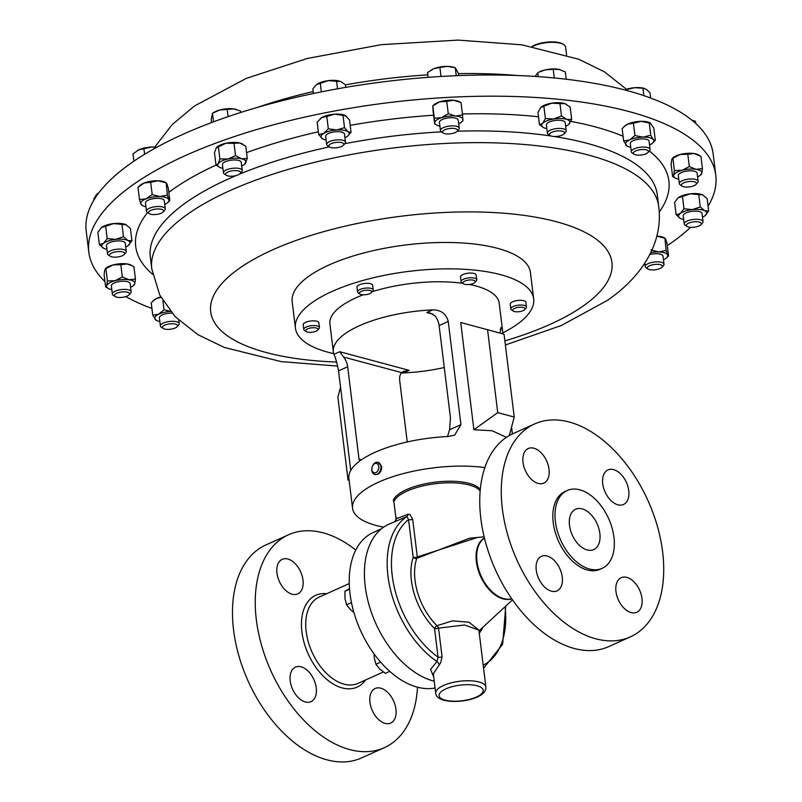 <?xml version="1.0" encoding="UTF-8"?>
<svg xmlns="http://www.w3.org/2000/svg" width="802" height="802" viewBox="0 0 802 802"><rect width="100%" height="100%" fill="white"/><g stroke="black" fill="none" stroke-linecap="round" stroke-linejoin="round"><path stroke-width="1.2" d="M316.239 687.885A18.947 11.679 65.8 0 0 295.447 667.114A18.947 11.679 65.8 0 0 290.214 680.908A18.947 11.679 65.8 0 0 311.006 701.67A18.947 11.679 65.8 0 0 316.239 687.885M302.996 580.097A18.947 11.679 65.8 0 0 282.204 559.335A18.947 11.679 65.8 0 0 276.981 573.119A18.947 11.679 65.8 0 0 297.773 593.891A18.947 11.679 65.8 0 0 302.996 580.097M395.957 709.279A18.947 11.679 65.8 0 0 375.166 688.507A18.947 11.679 65.8 0 0 369.943 702.301A18.947 11.679 65.8 0 0 390.734 723.073A18.947 11.679 65.8 0 0 395.957 709.279M523.004 462.323A18.947 11.679 65.8 0 0 543.796 483.095A18.947 11.679 65.8 0 0 549.029 469.3A18.947 11.679 65.8 0 0 528.237 448.529A18.947 11.679 65.8 0 0 523.004 462.323M536.247 570.112A18.947 11.679 65.8 0 0 557.029 590.873A18.947 11.679 65.8 0 0 562.262 577.089A18.947 11.679 65.8 0 0 541.47 556.317A18.947 11.679 65.8 0 0 536.247 570.112M615.966 591.505A18.947 11.679 65.8 0 0 636.758 612.277A18.947 11.679 65.8 0 0 641.991 598.482A18.947 11.679 65.8 0 0 621.199 577.711A18.947 11.679 65.8 0 0 615.966 591.505M602.733 483.716A18.947 11.679 65.8 0 0 623.525 504.488A18.947 11.679 65.8 0 0 628.748 490.694A18.947 11.679 65.8 0 0 607.966 469.932A18.947 11.679 65.8 0 0 602.733 483.716M569.5 525.35A22.105 13.624 65.8 0 0 593.751 549.581A22.105 13.624 65.8 0 0 599.856 533.49A22.105 13.624 65.8 0 0 575.595 509.26A22.105 13.624 65.8 0 0 569.5 525.35M531.987 46.486A18.195 6.446 -7 0 1 563.114 44.2L563.886 44.712A18.947 6.717 173 0 0 532.398 46.566M566.563 54.947L565.6 47.067A18.947 6.717 173 0 0 565.079 45.814A18.947 6.717 173 0 0 563.886 44.712M371.938 467.897L371.897 468.107A6.316 4.441 -75 0 0 371.877 470.654A6.316 4.441 -75 0 0 374.745 474.473A6.316 4.441 -75 0 0 379.346 472.328A6.316 4.441 -75 0 0 380.88 466.082A6.316 4.441 -75 0 0 378.023 462.273A6.316 4.441 -75 0 0 372.369 466.353L372.298 466.553A4.822 3.398 -75 0 0 371.938 467.897A4.822 3.398 -75 0 0 371.917 469.842A4.822 3.398 -75 0 0 376.048 472.508A4.822 3.398 -75 0 0 378.795 466.353A4.822 3.398 -75 0 0 375.897 463.355A4.822 3.398 -75 0 0 372.298 466.553M378.023 462.273L381.632 466.283C381.862 470.042 380.549 472.739 377.692 474.393L374.745 474.473M359.968 294.033L358.263 292.89A7.9 2.797 -7 0 1 357.552 291.918A7.9 2.797 -7 0 1 361.802 288.83A7.9 2.797 -7 0 1 370.223 288.219A7.9 2.797 -7 0 1 373.231 289.993A7.9 2.797 -7 0 1 372.77 291.116L371.396 292.63A6.226 2.206 -7 0 1 361.772 294.655A6.226 2.206 -7 0 1 359.968 294.033A6.226 2.206 -7 0 1 361.742 291.176A6.226 2.206 -7 0 1 369.391 290.344A6.226 2.206 -7 0 1 371.396 292.63M373.231 289.993L372.649 285.281A7.9 2.797 173 0 0 369.642 283.507A7.9 2.797 173 0 0 361.221 284.119A7.9 2.797 173 0 0 356.97 287.206L357.552 291.918M513.22 311.046L511.526 309.913A7.9 2.797 -7 0 1 510.814 308.93A7.9 2.797 -7 0 1 515.716 305.672A7.9 2.797 -7 0 1 526.483 307.006A7.9 2.797 -7 0 1 526.032 308.128L524.658 309.642A6.226 2.206 -7 0 1 521.15 311.326A6.226 2.206 -7 0 1 513.22 311.046A6.226 2.206 -7 0 1 516.528 307.707A6.226 2.206 -7 0 1 523.135 307.457A6.226 2.206 -7 0 1 524.658 309.642M526.483 307.006L525.912 302.294A7.9 2.797 173 0 0 515.145 300.961A7.9 2.797 173 0 0 510.232 304.219L510.814 308.93M306.184 331.567L304.489 330.424A7.9 2.797 -7 0 1 303.778 329.442A7.9 2.797 -7 0 1 308.68 326.183A7.9 2.797 -7 0 1 319.447 327.517A7.9 2.797 -7 0 1 318.995 328.64L317.622 330.163A6.226 2.206 -7 0 1 314.113 331.848A6.226 2.206 -7 0 1 306.184 331.567A6.226 2.206 -7 0 1 309.492 328.218A6.226 2.206 -7 0 1 316.088 327.968A6.226 2.206 -7 0 1 317.622 330.163M319.447 327.517L318.865 322.805A7.9 2.797 173 0 0 308.098 321.472A7.9 2.797 173 0 0 303.196 324.73L303.778 329.442M463.486 283.778L461.782 282.635A7.9 2.797 -7 0 1 461.07 281.662A7.9 2.797 -7 0 1 461.14 281.131A7.9 2.797 -7 0 1 469.29 277.843A7.9 2.797 -7 0 1 476.749 279.738A7.9 2.797 -7 0 1 476.679 280.259A7.9 2.797 -7 0 1 476.288 280.86L474.924 282.374A6.226 2.206 -7 0 1 469.37 284.439A6.226 2.206 -7 0 1 463.486 283.778A6.226 2.206 -7 0 1 462.975 282.595A6.226 2.206 -7 0 1 469.962 279.958A6.226 2.206 -7 0 1 475.225 281.903A6.226 2.206 -7 0 1 474.924 282.374M476.749 279.738L476.167 275.026A7.9 2.797 173 0 0 468.709 273.131A7.9 2.797 173 0 0 460.569 276.419A7.9 2.797 173 0 0 460.498 276.951L461.07 281.662M333.732 353.642A120.019 42.526 -7 0 1 295.427 328.138L292.189 301.752A120.019 42.526 -7 0 1 413.992 244.049A120.019 42.526 -7 0 1 530.433 272.5L533.671 298.885A120.019 42.526 -7 0 1 502.684 332.9M295.427 328.138A120.019 42.526 -7 0 1 417.24 270.434A120.019 42.526 -7 0 1 533.671 298.885M355.757 550.042A116.731 71.929 65.8 0 0 288.54 534.764L265.763 545.019A116.731 71.929 65.8 0 0 233.562 629.951A116.731 71.929 65.8 0 0 361.632 757.89L384.399 747.634A116.731 71.929 65.8 0 0 417.511 687.174M288.54 534.764A116.731 71.929 65.8 0 0 256.329 619.695A116.731 71.929 65.8 0 0 384.399 747.634M381.371 528.839L373.191 532.528A84.009 51.769 65.8 0 0 350.013 593.65A84.009 51.769 65.8 0 0 435.075 687.986M555.395 521.561A42.646 26.286 -114.2 0 1 567.164 490.533A42.646 26.286 -114.2 0 1 613.951 537.28A42.646 26.286 -114.2 0 1 602.192 568.307A42.646 26.286 -114.2 0 1 555.395 521.561M602.192 568.307L600.006 569.29A42.646 26.286 -114.2 0 1 553.22 522.543A42.646 26.286 -114.2 0 1 564.989 491.516L567.164 490.533M502.363 508.899A116.731 71.929 -114.2 0 1 534.563 423.967A116.731 71.929 -114.2 0 1 662.632 551.906A116.731 71.929 -114.2 0 1 630.432 636.838A116.731 71.929 -114.2 0 1 502.363 508.899M534.563 423.967L513.039 433.661A116.731 71.929 65.8 0 0 480.839 518.593A116.731 71.929 65.8 0 0 608.908 646.532L630.432 636.838M480.288 489.491A44.621 15.809 173 0 0 449.681 481.23A44.621 15.809 173 0 0 406.554 489.621A44.621 15.809 173 0 0 393.331 500.197A3.439 1.223 173 0 0 393.411 500.689L393.872 501.801A3.028 1.073 173 0 0 393.952 501.992M396.599 517.791L396.028 518.894L407.767 514.333L409.862 514.353L412.669 519.265A3.028 1.073 -7 0 1 408.559 519.626L406.955 516.518L388.689 524.297A85.152 52.471 -114.2 0 0 365.201 586.252A85.152 52.471 -114.2 0 0 434.243 681.199M412.669 519.265L417.301 556.949L477.471 537.47M485.872 687.063L478.884 630.101L464.508 624.999L438.554 628.146L442.082 656.808L440.659 662.773L433.331 673.78L435.717 693.219A25.263 8.952 -7 0 1 443.446 685.489A25.263 8.952 -7 0 1 470.162 680.778A25.263 8.952 -7 0 1 485.872 687.063C486.022 691.083 483.165 694.392 477.31 696.998C463.045 703.575 436.338 703.224 435.717 693.219M433.722 676.968L430.554 669.399L436.96 661.58L438.062 657.129A3.028 1.073 173 0 0 442.082 656.808M484.147 536.819L469.481 538.262L416.729 558.382A3.028 1.985 18.4 0 1 413.18 557.31L408.559 519.626A82.115 50.596 -114.2 0 0 392.218 575.575A82.115 50.596 -114.2 0 0 438.062 657.129L434.544 628.467A3.028 1.263 134.7 0 1 436.94 625.69L452.508 620.858L468.959 622.212L478.874 630.061M329.442 146.956L327.537 145.673A9.474 3.358 -7 0 1 326.675 144.5A9.474 3.358 -7 0 1 327.687 142.716A9.474 3.358 -7 0 1 338.073 139.829A9.474 3.358 -7 0 1 345.482 142.195A9.474 3.358 -7 0 1 344.94 143.538L343.396 145.252A7.589 2.687 -7 0 1 343.025 145.593A7.589 2.687 -7 0 1 336.158 147.819A7.589 2.687 -7 0 1 329.442 146.956A7.589 2.687 -7 0 1 329.572 144.591A7.589 2.687 -7 0 1 339.286 142.285A7.589 2.687 -7 0 1 343.396 145.252M345.482 142.195L344.479 134.014A9.474 3.358 173 0 0 337.071 131.658A9.474 3.358 173 0 0 326.685 134.546A9.474 3.358 173 0 0 325.672 136.33L326.675 144.5M682.111 186.114L680.196 184.831A9.474 3.358 -7 0 1 679.334 183.648A9.474 3.358 -7 0 1 693.008 179.026A9.474 3.358 -7 0 1 698.151 181.342A9.474 3.358 -7 0 1 697.6 182.686L696.056 184.4A7.589 2.687 -7 0 1 685.54 187.026A7.589 2.687 -7 0 1 682.111 186.114A7.589 2.687 -7 0 1 683.725 182.856A7.589 2.687 -7 0 1 692.377 181.463A7.589 2.687 -7 0 1 696.056 184.4M698.151 181.342L697.138 173.172A9.474 3.358 173 0 0 692.006 170.856A9.474 3.358 173 0 0 678.332 175.478L679.334 183.648M115.107 296.529L113.202 295.246A9.474 3.358 -7 0 1 112.34 294.073A9.474 3.358 -7 0 1 126.004 289.442A9.474 3.358 -7 0 1 131.147 291.758A9.474 3.358 -7 0 1 130.606 293.111L129.062 294.815A7.589 2.687 -7 0 1 118.546 297.442A7.589 2.687 -7 0 1 115.107 296.529A7.589 2.687 -7 0 1 116.731 293.271A7.589 2.687 -7 0 1 125.373 291.878A7.589 2.687 -7 0 1 129.062 294.815M131.147 291.758L130.145 283.587A9.474 3.358 173 0 0 125.002 281.271A9.474 3.358 173 0 0 111.338 285.893L112.34 294.073M634.061 154.205L632.146 152.921A9.474 3.358 -7 0 1 631.294 151.738A9.474 3.358 -7 0 1 641.42 147.137A9.474 3.358 -7 0 1 650.101 149.433A9.474 3.358 -7 0 1 649.55 150.786L648.006 152.49A7.589 2.687 -7 0 1 640.327 155.097A7.589 2.687 -7 0 1 634.061 154.205A7.589 2.687 -7 0 1 641.49 149.573A7.589 2.687 -7 0 1 648.006 152.49M650.101 149.433L649.099 141.262A9.474 3.358 173 0 0 640.417 138.967A9.474 3.358 173 0 0 630.292 143.568L631.294 151.738M163.157 328.439L161.242 327.156A9.474 3.358 -7 0 1 160.39 325.983A9.474 3.358 -7 0 1 170.515 321.371A9.474 3.358 -7 0 1 179.197 323.667A9.474 3.358 -7 0 1 178.656 325.021L177.112 326.725A7.589 2.687 -7 0 1 169.422 329.331A7.589 2.687 -7 0 1 163.157 328.439A7.589 2.687 -7 0 1 170.585 323.808A7.589 2.687 -7 0 1 177.112 326.725M171.949 313.131A9.474 3.358 173 0 0 169.513 313.201A9.474 3.358 173 0 0 159.387 317.803L160.39 325.983M226.224 175.267L224.309 173.984A9.474 3.358 -7 0 1 223.447 172.811A9.474 3.358 -7 0 1 223.467 172.4A9.474 3.358 -7 0 1 233.011 168.26A9.474 3.358 -7 0 1 242.264 170.505A9.474 3.358 -7 0 1 242.244 170.906A9.474 3.358 -7 0 1 241.713 171.849L240.169 173.563A7.589 2.687 -7 0 1 233.402 176.069A7.589 2.687 -7 0 1 226.224 175.267A7.589 2.687 -7 0 1 225.552 174.004A7.589 2.687 -7 0 1 233.653 170.646A7.589 2.687 -7 0 1 240.59 172.811A7.589 2.687 -7 0 1 240.169 173.563M242.264 170.505L241.262 162.325A9.474 3.358 173 0 0 232.009 160.089A9.474 3.358 173 0 0 222.465 164.23A9.474 3.358 173 0 0 222.445 164.641L223.447 172.811M149.242 213.633L147.327 212.35A9.474 3.358 -7 0 1 146.926 212.029A9.474 3.358 -7 0 1 146.475 211.177A9.474 3.358 -7 0 1 154.195 206.876A9.474 3.358 -7 0 1 164.821 208.019A9.474 3.358 -7 0 1 165.282 208.871A9.474 3.358 -7 0 1 164.731 210.214L163.187 211.928A7.589 2.687 -7 0 1 156.42 214.435A7.589 2.687 -7 0 1 149.242 213.633A7.589 2.687 -7 0 1 148.921 213.382A7.589 2.687 -7 0 1 153.753 209.442A7.589 2.687 -7 0 1 163.257 210.164A7.589 2.687 -7 0 1 163.187 211.928M165.282 208.871L164.28 200.69A9.474 3.358 173 0 0 163.819 199.838A9.474 3.358 173 0 0 153.192 198.706A9.474 3.358 173 0 0 145.463 203.006L146.475 211.177M550.162 135.558L548.257 134.275A9.474 3.358 -7 0 1 547.395 133.102A9.474 3.358 -7 0 1 553.881 129.042A9.474 3.358 -7 0 1 566.202 130.786A9.474 3.358 -7 0 1 565.661 132.14L564.117 133.844A7.589 2.687 -7 0 1 559.355 136.009A7.589 2.687 -7 0 1 550.162 135.558A7.589 2.687 -7 0 1 554.673 131.368A7.589 2.687 -7 0 1 562.433 131.227A7.589 2.687 -7 0 1 564.117 133.844M566.202 130.786L565.199 122.616A9.474 3.358 173 0 0 552.879 120.871A9.474 3.358 173 0 0 546.393 124.922L547.395 133.102M647.976 269.001L646.061 267.718A9.474 3.358 -7 0 1 645.66 267.397A9.474 3.358 -7 0 1 645.209 266.545A9.474 3.358 -7 0 1 652.928 262.244A9.474 3.358 -7 0 1 663.565 263.377A9.474 3.358 -7 0 1 664.016 264.239A9.474 3.358 -7 0 1 663.475 265.582L661.931 267.287A7.589 2.687 -7 0 1 655.154 269.803A7.589 2.687 -7 0 1 647.976 269.001A7.589 2.687 -7 0 1 647.655 268.74A7.589 2.687 -7 0 1 652.487 264.81A7.589 2.687 -7 0 1 662.001 265.532A7.589 2.687 -7 0 1 661.931 267.287M664.016 264.239L663.013 256.059A9.474 3.358 173 0 0 662.562 255.206A9.474 3.358 173 0 0 649.81 254.535M686.993 226.425L685.078 225.141A9.474 3.358 -7 0 1 684.226 223.958A9.474 3.358 -7 0 1 690.171 220.039A9.474 3.358 -7 0 1 700.778 219.848A9.474 3.358 -7 0 1 703.033 221.653A9.474 3.358 -7 0 1 702.492 223.006L700.938 224.71A7.589 2.687 -7 0 1 688.116 226.926A7.589 2.687 -7 0 1 686.993 226.425A7.589 2.687 -7 0 1 689.77 222.715A7.589 2.687 -7 0 1 699.575 222.184A7.589 2.687 -7 0 1 700.938 224.71M703.033 221.653L702.031 213.482A9.474 3.358 173 0 0 699.775 211.668A9.474 3.358 173 0 0 689.169 211.858A9.474 3.358 173 0 0 683.224 215.788L684.226 223.958M110.225 256.219L108.31 254.936A9.474 3.358 -7 0 1 107.458 253.753A9.474 3.358 -7 0 1 113.403 249.833A9.474 3.358 -7 0 1 124.009 249.643A9.474 3.358 -7 0 1 126.265 251.447A9.474 3.358 -7 0 1 125.713 252.8L124.17 254.505A7.589 2.687 -7 0 1 111.348 256.73A7.589 2.687 -7 0 1 110.225 256.219A7.589 2.687 -7 0 1 113.002 252.51A7.589 2.687 -7 0 1 122.806 251.978A7.589 2.687 -7 0 1 124.17 254.505M126.265 251.447L125.262 243.277A9.474 3.358 173 0 0 123.007 241.462A9.474 3.358 173 0 0 112.4 241.653A9.474 3.358 173 0 0 106.455 245.582L107.458 253.753M443.205 133.012L441.29 131.728A9.474 3.358 -7 0 1 440.428 130.556A9.474 3.358 -7 0 1 443.717 127.488A9.474 3.358 -7 0 1 453.581 125.894A9.474 3.358 -7 0 1 459.245 128.25A9.474 3.358 -7 0 1 458.694 129.593L457.15 131.307A7.589 2.687 -7 0 1 454.955 132.681A7.589 2.687 -7 0 1 443.205 133.012A7.589 2.687 -7 0 1 445.14 129.613A7.589 2.687 -7 0 1 454.333 128.46A7.589 2.687 -7 0 1 457.15 131.307M459.245 128.25L458.233 120.069A9.474 3.358 173 0 0 452.579 117.724A9.474 3.358 173 0 0 442.714 119.318A9.474 3.358 173 0 0 439.426 122.385L440.428 130.556M690.542 227.347A315.838 111.909 -7 0 1 670.442 243.497A315.838 111.909 -7 0 1 667.304 245.643M151.929 308.449A315.838 111.909 -7 0 1 125.774 296.59M104.952 281.562A315.838 111.909 -7 0 1 88.821 252.219A315.838 111.909 -7 0 1 134.165 183.959A315.838 111.909 -7 0 1 480.328 96.26A315.838 111.909 -7 0 1 715.785 175.237A315.838 111.909 -7 0 1 708.106 206.184M715.785 175.237L713.178 154.064A315.838 111.909 173 0 0 704.537 133.182A315.838 111.909 173 0 0 355.486 85.774A315.838 111.909 173 0 0 86.215 231.036L88.821 252.219M363.246 294.805A85.273 30.215 173 0 0 356.008 297.803A85.273 30.215 173 0 0 329.913 323.908L333.341 351.807A85.273 30.215 173 0 0 333.963 354.324C335.447 357.371 336.97 362.885 338.544 370.865L350.765 470.423M401.211 373.151L403.346 372.94A85.273 30.215 173 0 0 444.278 367.517M383.627 527.145A85.273 30.215 -7 0 1 352.549 508.237A85.273 30.215 -7 0 1 378.644 482.132A85.273 30.215 -7 0 1 484.829 467.586M352.549 508.237L348.89 478.453A85.273 30.215 -7 0 1 374.985 452.348A85.273 30.215 -7 0 1 448.168 436.529L454.674 435.085L460.929 424.639L448.258 321.462C446.153 313.732 440.94 309.873 432.619 309.893A85.273 30.215 173 0 0 359.436 325.712A85.273 30.215 173 0 0 333.341 351.807M502.603 333.782A85.273 30.215 173 0 0 502.623 331.025L499.195 303.116A85.273 30.215 173 0 0 469.32 284.439M462.844 283.347A85.273 30.215 173 0 0 372.248 291.697M511.556 427.105L512.398 433.952M502.623 331.025A85.273 30.215 173 0 0 502.002 328.519L501.009 327.477L500.087 333.091M460.729 322.504L504.047 334.173L460.729 322.504L473.902 429.742L492.177 430.764L506.433 437.341M317.823 83.729A14.195 5.033 -7 0 1 317.953 83.649A14.195 5.033 -7 0 1 328.239 80.641L340.81 81.593L345.401 84.741L345.732 87.368M339.346 81.072A14.195 5.033 173 0 0 339.226 81.032A14.195 5.033 173 0 0 328.239 80.641L316.419 84.671L312.87 88.852L313.442 93.493M337.502 88.811L336.509 80.791M321.351 91.869L320.249 82.847M695.715 123.468L695.444 121.292L691.905 120.19A14.195 5.033 -7 0 1 692.166 120.27M695.444 121.292L695.825 123.568M624.788 89.944L634.693 87.699A14.195 5.033 173 0 0 624.648 89.914M643.866 95.639L642.963 88.23L634.693 87.699A14.195 5.033 -7 0 1 643.836 88.28A14.195 5.033 -7 0 1 644.186 88.38M642.963 88.23L646.332 89.313L649.991 92.751L650.643 98.034M626.843 90.496L626.723 89.523M236.109 109.383A14.195 5.033 173 0 0 235.999 109.343A14.195 5.033 173 0 0 233.743 108.902A14.195 5.033 173 0 0 219.678 110.014L233.743 108.902L240.61 111.007L240.78 112.45M213.603 112.591L214.735 111.959A14.195 5.033 -7 0 1 219.678 110.014L212.48 113.242L211.217 119.207L211.628 122.536M228.089 116.641L227.166 109.142M213.532 121.824L212.48 113.242M156.801 147.267A14.195 5.033 173 0 0 151.698 147.027A14.195 5.033 173 0 0 138.295 150.034L151.698 147.027L156.671 147.347M137.673 150.375A14.195 5.033 -7 0 1 137.754 150.325A14.195 5.033 -7 0 1 138.295 150.034L132.992 153.974L133.884 161.182M137.754 150.325L138.295 150.034M144.591 154.305L143.879 148.46M554.282 77.964L553.22 69.313L545.34 69.874A14.195 5.033 173 0 0 538.673 72.25L545.34 69.874A14.195 5.033 -7 0 1 559.144 69.443L559.986 69.644A14.195 5.033 173 0 0 559.946 69.634A14.195 5.033 173 0 0 559.144 69.443L565.34 71.919L566.242 79.238M535.124 76.431L537.741 72.792L538.212 76.631M553.22 69.313L559.144 69.443M98.786 192.881A14.195 5.033 173 0 0 98.736 192.901L98.145 193.232L98.726 192.951M94.024 199.868L93.904 198.846L96.471 194.615L98.145 193.232M428.118 77.323L427.526 72.551L433.571 68.812A14.195 5.033 173 0 0 431.717 69.704A14.195 5.033 173 0 0 431.606 69.764M441.01 76.461L439.907 67.428L433.571 68.812A14.195 5.033 -7 0 1 447.436 66.396L455.265 67.719L458.253 73.152L458.554 75.599M456.248 75.689L455.265 67.719L452.98 67.087A14.195 5.033 173 0 0 447.436 66.396L439.907 67.428M458.694 123.789A14.195 5.033 173 0 0 461.762 121.864A14.195 5.033 173 0 0 462.934 119.608A14.195 5.033 173 0 0 455.626 116.059L462.553 114.947L461.04 102.656L453.691 100.25A14.195 5.033 173 0 0 439.586 101.874L446.764 101.373L448.278 113.663L455.626 116.059A14.195 5.033 173 0 0 441.521 117.683A14.195 5.033 173 0 0 434.724 122.846A14.195 5.033 173 0 0 436.438 124.972A14.195 5.033 173 0 0 439.887 126.104M446.764 101.373L453.691 100.25A14.195 5.033 -7 0 1 459.285 101.674L461.04 102.656M436.438 124.972L434.704 124.019L433.17 111.699L432.789 105.874L433.962 104.781A14.195 5.033 -7 0 1 439.586 101.874L432.829 105.894L434.343 118.185L441.521 117.683L448.278 113.663M125.713 246.996A14.195 5.033 173 0 0 128.22 245.542A14.195 5.033 173 0 0 128.791 245.071A14.195 5.033 173 0 0 127.919 240.51A14.195 5.033 173 0 0 115.558 239.397A14.195 5.033 173 0 0 103.488 243.317L107.197 238.575L105.694 226.284L101.553 227.507A14.195 5.033 173 0 0 100.982 227.989A14.195 5.033 173 0 0 100.952 228.019L101.553 227.507A14.195 5.033 -7 0 1 113.623 223.588A14.195 5.033 -7 0 1 125.984 224.71A14.195 5.033 -7 0 1 126.305 224.881A14.195 5.033 -7 0 1 126.345 224.891M677.75 198.194L677.71 198.234A14.195 5.033 -7 0 1 677.75 198.194A14.195 5.033 -7 0 1 678.322 197.713A14.195 5.033 -7 0 1 690.392 193.793A14.195 5.033 -7 0 1 702.752 194.916L707.184 198.716L708.697 211.006L704.988 215.748A14.195 5.033 173 0 0 705.559 215.277A14.195 5.033 173 0 0 704.697 210.715A14.195 5.033 173 0 0 692.327 209.603A14.195 5.033 173 0 0 680.266 213.522A14.195 5.033 173 0 0 680.236 218.385A14.195 5.033 173 0 0 680.557 218.555A14.195 5.033 173 0 0 683.675 219.507M663.475 259.778A14.195 5.033 173 0 0 666.542 257.853L668.567 255.958L667.063 243.668L665.61 239.146L664.597 238.154L656.798 236.139A14.195 5.033 -7 0 1 664.066 237.663L664.928 238.144L666.111 250.435L667.555 254.956A14.195 5.033 173 0 0 658.733 251.948A14.195 5.033 173 0 0 650.793 252.56M565.661 126.335A14.195 5.033 173 0 0 568.728 124.41A14.195 5.033 173 0 0 568.939 124.2A14.195 5.033 173 0 0 566.803 119.428L571.686 119.398L570.172 107.117L564.869 103.618A14.195 5.033 173 0 0 551.726 103.187L559.986 103.638L561.5 115.929L566.803 119.428A14.195 5.033 173 0 0 553.661 118.997A14.195 5.033 173 0 0 542.653 123.338A14.195 5.033 173 0 0 543.405 127.518A14.195 5.033 173 0 0 544.789 128.119A14.195 5.033 173 0 0 546.854 128.641M559.986 103.638L564.869 103.618A14.195 5.033 -7 0 1 566.252 104.22A14.195 5.033 -7 0 1 566.352 104.27M540.899 107.348A14.195 5.033 -7 0 1 540.929 107.328A14.195 5.033 -7 0 1 551.726 103.187L543.886 106.255L545.4 118.536L553.661 118.997L561.5 115.929M164.731 204.41A14.195 5.033 173 0 0 167.798 202.485A14.195 5.033 173 0 0 168.821 199.588A14.195 5.033 173 0 0 159.999 196.58A14.195 5.033 173 0 0 146.054 198.846L152.19 194.575L150.686 182.285L144.109 183.036A14.195 5.033 173 0 0 139.999 185.402L137.974 187.307L139.478 199.598L146.054 198.846A14.195 5.033 173 0 0 140.931 204.109A14.195 5.033 173 0 0 142.475 205.603A14.195 5.033 173 0 0 145.924 206.726M137.974 187.307L144.109 183.036A14.195 5.033 -7 0 1 158.054 180.771A14.195 5.033 -7 0 1 165.322 182.295L166.194 182.776L167.367 195.076L168.821 199.588L169.834 200.59L167.798 202.485M241.713 166.044A14.195 5.033 173 0 0 244.78 164.119A14.195 5.033 173 0 0 245.552 163.227A14.195 5.033 173 0 0 241.613 158.786A14.195 5.033 173 0 0 227.918 159.047L235.517 155.628L234.014 143.337L225.974 143.237A14.195 5.033 173 0 0 216.981 147.037A14.195 5.033 173 0 0 216.881 147.137M219.207 167.087L215.999 165.032L214.485 152.741L216.209 147.939L225.974 143.237A14.195 5.033 -7 0 1 239.678 142.977A14.195 5.033 -7 0 1 242.304 143.929A14.195 5.033 -7 0 1 242.555 144.079M153.653 300.459A14.195 5.033 -7 0 1 153.914 300.209A14.195 5.033 -7 0 1 156.671 298.434A14.195 5.033 -7 0 1 160.731 296.94M650.352 122.977A14.195 5.033 173 0 0 650.141 122.856A14.195 5.033 173 0 0 641.119 121.333L649.239 122.937L650.753 135.227L653.239 139.548A14.195 5.033 173 0 0 643.054 137.132A14.195 5.033 173 0 0 629.51 139.999A14.195 5.033 173 0 0 626.141 145.282A14.195 5.033 173 0 0 627.294 146.165A14.195 5.033 173 0 0 630.743 147.287M624.558 126.225A14.195 5.033 -7 0 1 624.818 125.974A14.195 5.033 -7 0 1 627.565 124.2A14.195 5.033 -7 0 1 641.119 121.333L633.42 123.237L634.933 135.528L643.054 137.132L650.753 135.227M108.35 288.489L105.613 286.936L106.716 285.692L107.398 280.931L105.894 268.64L105.323 268.8L105.874 268.299A14.195 5.033 -7 0 1 113.132 264.911A14.195 5.033 -7 0 1 127.157 263.958A14.195 5.033 -7 0 1 131.197 265.191L133.934 266.745L135.448 279.036L134.766 283.798A14.195 5.033 173 0 0 129.092 279.768A14.195 5.033 173 0 0 115.077 280.71A14.195 5.033 173 0 0 106.716 285.692A14.195 5.033 173 0 0 108.35 288.489A14.195 5.033 173 0 0 111.799 289.622M699.635 155.568L698.191 154.766A14.195 5.033 173 0 0 694.151 153.543L700.928 156.33L702.442 168.61L701.76 173.372A14.195 5.033 173 0 0 696.086 169.342A14.195 5.033 173 0 0 682.071 170.295A14.195 5.033 173 0 0 673.72 175.267A14.195 5.033 173 0 0 675.344 178.074A14.195 5.033 173 0 0 678.793 179.197M675.344 178.074L672.607 176.51L671.094 164.22L671.775 159.468L672.868 157.874A14.195 5.033 -7 0 1 680.126 154.485A14.195 5.033 -7 0 1 694.151 153.543L687.805 154.275L689.309 166.555L696.086 169.342L702.442 168.61M344.94 137.733A14.195 5.033 173 0 0 346.444 136.952A14.195 5.033 173 0 0 348.008 135.809A14.195 5.033 173 0 0 347.998 131.749A14.195 5.033 173 0 0 336.629 129.974L344.509 127.668L342.995 115.378L334.685 114.165A14.195 5.033 173 0 0 321.772 117.583L326.805 116.47L328.319 128.761L336.629 129.974A14.195 5.033 173 0 0 323.707 133.393A14.195 5.033 173 0 0 322.163 138.596A14.195 5.033 173 0 0 322.685 138.916A14.195 5.033 173 0 0 326.133 140.049M326.805 116.47L334.685 114.165A14.195 5.033 -7 0 1 345.532 115.618A14.195 5.033 -7 0 1 345.582 115.648L349.542 120.029L351.055 132.32L348.008 135.809M320.088 118.846A14.195 5.033 -7 0 1 320.209 118.726A14.195 5.033 -7 0 1 321.772 117.583L317.161 122.215L318.675 134.505L323.707 133.393L328.319 128.761M462.553 114.947L462.894 120.751M434.684 123.989L434.343 118.185M103.789 248.349L99.358 244.54L103.488 243.317A14.195 5.033 173 0 0 103.458 248.179A14.195 5.033 173 0 0 103.789 248.349A14.195 5.033 173 0 0 106.907 249.302M107.197 238.575L115.558 239.397L123.488 236.71L127.919 240.51L131.929 240.8L128.22 245.542M105.694 226.284L113.623 223.588L121.974 224.42L123.488 236.71M121.974 224.42L126.325 224.881M125.984 224.71L130.415 228.52L131.929 240.8M101.553 227.507L97.844 232.249L99.358 244.54M702.492 217.202A14.195 5.033 173 0 0 704.988 215.748M680.557 218.555L676.126 214.746L680.266 213.522L683.976 208.781L692.327 209.603L700.256 206.916L704.697 210.715L708.697 211.006M677.71 198.234L674.612 202.455L676.126 214.746M678.322 197.713L682.462 196.49L683.976 208.781M682.462 196.49L690.392 193.793L698.753 194.625L700.256 206.916M698.753 194.625L702.752 194.916M666.542 257.853A14.195 5.033 173 0 0 667.555 254.956L668.567 255.958M650.933 249.943L658.733 251.948L666.111 250.435M571.686 119.398L568.798 124.34M543.315 127.468L539.475 124.621L542.653 123.338L545.4 118.536M540.929 107.328L537.972 112.33L539.475 124.621M540.718 107.538L543.886 106.255M152.19 194.575L159.999 196.58L167.367 195.076M141.944 205.111L140.931 204.109L139.478 199.598M150.686 182.285L158.054 180.771L165.864 182.786L166.876 183.778L168.32 188.3L169.834 200.59M215.999 165.032L218.154 163.748L219.878 158.936L227.918 159.047A14.195 5.033 173 0 0 218.154 163.748A14.195 5.033 173 0 0 219.457 167.227A14.195 5.033 173 0 0 222.084 168.189A14.195 5.033 173 0 0 222.906 168.36M235.517 155.628L241.613 158.786L247.277 158.415L244.78 164.119M234.014 143.337L239.678 142.977L245.773 146.124L247.277 158.415M218.375 146.646L219.878 158.936M216.209 147.939L216.981 147.037M170.515 311.437A14.195 5.033 173 0 0 158.606 314.234A14.195 5.033 173 0 0 155.247 319.517A14.195 5.033 173 0 0 156.4 320.399A14.195 5.033 173 0 0 159.839 321.522M153.914 300.209L151.247 302.905L152.751 315.196L158.606 314.234L164.029 309.762L170.415 311.316M152.751 315.196L156.19 320.279M162.926 300.8L164.029 309.762M153.162 300.91L156.671 298.434L160.981 297.412M649.55 144.982A14.195 5.033 173 0 0 649.871 144.831A14.195 5.033 173 0 0 652.617 143.057A14.195 5.033 173 0 0 653.239 139.548L655.294 140.36L652.888 142.796M627.094 146.044L623.655 140.962L629.51 139.999L634.933 135.528M650.141 122.856L653.79 128.069L655.294 140.36M624.818 125.974L622.151 128.671L623.655 140.962M624.056 126.676L627.565 124.2L633.42 123.237M650.472 123.037L649.239 122.937M130.606 287.306A14.195 5.033 173 0 0 133.673 285.382A14.195 5.033 173 0 0 134.766 283.798L133.653 285.041M107.398 280.931L115.077 280.71L122.315 276.981L129.092 279.768L135.448 279.036M105.613 286.936L104.1 274.645L104.781 269.883L105.894 268.64L113.132 264.911L120.801 264.69L122.315 276.981M120.801 264.69L127.157 263.958L132.641 265.983M697.6 176.891A14.195 5.033 173 0 0 700.667 174.966A14.195 5.033 173 0 0 701.76 173.372L700.647 174.615M672.607 176.51L673.72 175.267L674.392 170.505L682.071 170.295L689.309 166.555M687.805 154.275L680.126 154.485L672.888 158.225L674.392 170.505M344.509 127.668L347.998 131.749L351.055 132.32M322.685 138.916L318.675 134.505M342.995 115.378L346.053 115.949M480.147 491.085A44.22 15.669 173 0 0 449.902 482.794A44.22 15.669 173 0 0 407.005 491.105A44.22 15.669 173 0 0 393.902 501.591A3.028 1.073 173 0 0 393.872 501.801L396.028 518.894A3.028 2.967 -119.9 0 1 394.724 521.581M407.767 514.333A3.028 2.045 -113.7 0 1 406.955 516.518A85.152 52.471 -114.2 0 0 387.957 576.006A85.152 52.471 -114.2 0 0 436.96 661.58A3.028 2.045 59.5 0 1 438.925 664.527M417.301 556.949A3.028 2.005 -84.8 0 1 416.729 558.382A51.218 31.559 -114.2 0 0 415.055 580.538A51.218 31.559 -114.2 0 0 436.94 625.69A3.028 1.333 -124.5 0 1 438.554 628.146A3.028 1.073 173 0 1 434.544 628.467A54.155 33.363 -114.2 0 1 411.416 580.728A54.155 33.363 -114.2 0 1 413.18 557.31A3.028 1.073 -7 0 0 417.301 556.949M353.903 612.477L350.534 609.741L346.594 604.828L344.95 598.422L344.93 591.285L349.512 588.608M349.562 589.199L344.93 591.285M351.476 602.623L346.594 604.828M389.802 671.364L385.411 673.349L379.847 669.159L375.907 664.246L374.263 657.841L374.073 653.861M380.649 662.111L375.907 664.246M447.506 436.559L449.561 429.762L450.473 417.972L439.125 325.572A12.631 7.789 65.8 0 0 434.995 315.848L430.143 312.97L426.834 312.499L433 314.153M407.236 441.962L399.717 380.719A12.631 7.789 -114.2 0 1 401.652 372.619L403.566 371.366L409.12 370.344L403.346 372.94M333.963 354.324L339.737 351.717L343.547 357.03A12.631 7.789 -114.2 0 1 347.677 366.755L359.015 459.155L361.441 459.807M359.015 459.155L359.707 461.05M473.902 429.742L497.741 412.629L487.566 329.752M509.31 435.556L514.222 417.05L497.741 412.629M504.047 334.173L514.222 417.05M340.539 387.105L337.873 397.16L348.048 480.037L349.121 480.338M349.261 583.555L319.216 597.079A47.308 29.153 65.8 0 0 306.163 631.505A47.308 29.153 65.8 0 0 358.073 683.354L383.336 671.986M365.562 679.986A50.346 31.017 -114.2 0 1 329.061 681.209A50.346 31.017 -114.2 0 1 301.913 631.926A50.346 31.017 -114.2 0 1 326.715 593.711M476.408 697.048A22.235 7.88 173 0 0 477.11 685.77A22.235 7.88 173 0 0 445.882 688.858A22.235 7.88 173 0 0 445.17 700.146A22.235 7.88 173 0 0 476.408 697.048M511.736 598.683A33.353 20.551 -114.2 0 1 476.989 561.46A33.353 20.551 -114.2 0 1 484.468 538.142M511.836 598.833A33.453 20.611 -114.2 0 1 476.378 561.691A33.453 20.611 -114.2 0 1 484.428 537.962M505.37 344.98L561.4 325.482L607.335 300.419C640.668 277.703 663.605 243.728 658.733 206.565A255.397 90.496 -7 0 0 468.338 142.706A255.397 90.496 -7 0 0 188.42 213.623A255.397 90.496 -7 0 0 151.748 268.82L150.315 257.091A255.397 90.496 -7 0 1 186.976 201.893A255.397 90.496 -7 0 1 236.279 175.508M239.367 174.224A255.397 90.496 -7 0 1 329.321 146.876M344.79 143.698A255.397 90.496 -7 0 1 441.471 131.859M457.24 131.197A255.397 90.496 -7 0 1 551.164 136.029M554.322 136.51A255.397 90.496 -7 0 1 657.299 194.846L658.733 206.565M168.821 192.37A268.59 95.167 -7 0 1 174.275 188.41A268.59 95.167 -7 0 1 216.059 165.082M246.565 152.631A268.59 95.167 -7 0 1 318.334 131.799M350.203 125.363A268.59 95.167 -7 0 1 433.611 115.237M462.433 113.954A268.59 95.167 -7 0 1 538.513 116.761M570.803 121.393A268.59 95.167 -7 0 1 623.084 136.27M649.329 151.037A268.59 95.167 -7 0 1 659.214 212.069M336.619 362.053A202.134 71.619 -7 0 1 239.708 268.079A202.134 71.619 -7 0 1 515.606 214.345A202.134 71.619 -7 0 1 582.924 306.184A202.134 71.619 -7 0 1 504.869 340.89M517.35 75.518A255.397 90.496 173 0 0 458.313 73.624M427.817 74.857A255.397 90.496 173 0 0 345.421 84.882M313.201 91.528A255.397 90.496 173 0 0 257.231 107.458M152.611 274.274A268.59 95.167 -7 0 1 147.558 212.51M482.684 627.475A54.155 33.363 -114.2 0 1 479.265 633.259M505.07 606.703A82.115 50.596 -114.2 0 1 483.185 665.169M393.331 500.197A3.028 2.787 -158.4 0 1 393.902 501.591L396.028 518.894M339.737 351.717L409.12 370.344M502.002 328.519L500.217 329.311M432.619 309.893L426.834 312.499M343.547 357.03L401.652 372.619M448.258 321.462L439.125 325.572M460.929 424.639L449.561 429.762M347.677 366.755L338.544 370.865M151.748 268.82L159.758 295.076L175.257 316.74L197.813 334.604L224.179 347.396L281.131 361.612L337.692 366.093M154.746 147.067L172.23 124.541L194.535 105.944L246.354 78.365L307.196 58.486L381.271 44.661L458.153 40.1L521.781 44.802L578.713 59.228L604.407 71.809L626.472 89.253M643.836 88.28L644.407 88.431M461.762 121.864L462.934 120.781M645.209 266.545L644.798 263.206M142.475 205.603L141.613 205.122M219.457 167.227L218.776 166.856M242.304 143.929L242.986 144.31M179.197 323.667L178.776 320.219M652.617 143.057L653.379 142.345M133.673 285.382L134.215 284.88M700.667 174.966L701.219 174.455M512.508 599.796L478.984 630.913M505.751 606.071L502.643 644.267L483.566 668.246M395.957 518.764C395.526 520.959 395.065 521.942 394.564 521.681"/></g></svg>
